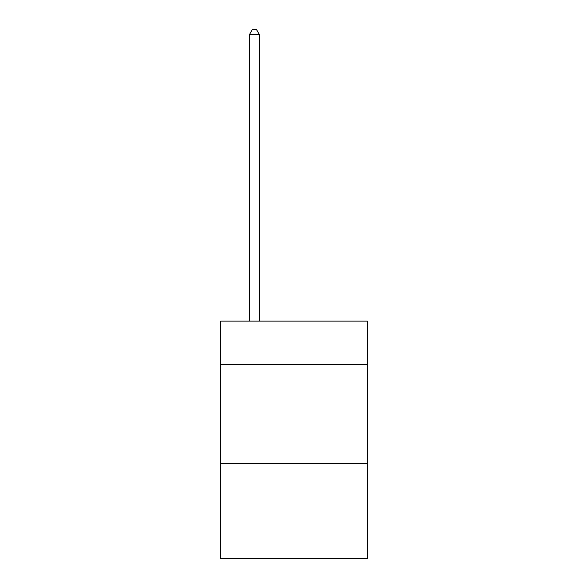 <?xml version="1.0" encoding="UTF-8"?>
<svg xmlns="http://www.w3.org/2000/svg" width="588" height="588" viewBox="0 0 588 588"><rect width="100%" height="100%" fill="white"/><g stroke="black" fill="none" stroke-linecap="round" stroke-linejoin="round"><path stroke-width="0.88" d="M367.228 364.656L367.228 321.114L220.772 321.114L220.772 364.656L367.228 364.656L367.228 558.6L220.772 558.6L220.772 364.656M367.228 463.609L220.772 463.609M259.367 321.114L259.367 34.545L249.474 34.545L249.474 321.114M249.474 34.545L252.443 29.4L256.397 29.4L259.367 34.545"/></g></svg>
